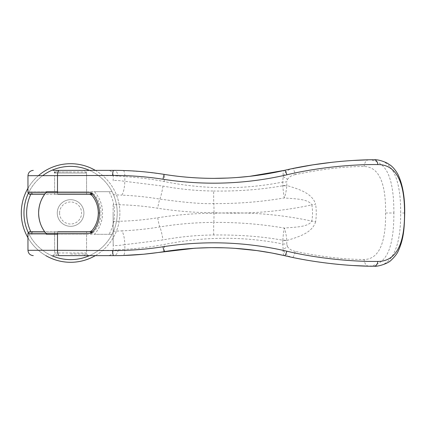 <?xml version="1.0" encoding="UTF-8"?>
<svg xmlns="http://www.w3.org/2000/svg" width="426" height="426" viewBox="0 0 426 426"><rect width="100%" height="100%" fill="white"/><g stroke="black" fill="none" stroke-linecap="round" stroke-linejoin="round"><path stroke-width="0.32" stroke-dasharray="2.13 1.6" d="M95.339 170.368A49.294 49.294 0 0 1 70.594 262.294A49.294 49.294 0 0 1 21.3 213A49.294 49.294 0 0 1 70.594 163.706A49.294 49.294 0 0 1 95.339 255.632M89.481 170.368A46.626 46.626 0 0 1 70.594 259.626A46.626 46.626 0 0 1 42.616 175.698M45.848 255.632A49.294 49.294 0 0 1 27.962 237.745M28.196 193.585A46.626 46.626 0 0 1 29.122 191.684L112.065 191.684A46.626 46.626 0 0 1 89.481 255.632M51.706 255.632A46.626 46.626 0 0 1 70.594 166.369A46.626 46.626 0 0 1 112.065 234.316L29.122 234.316A46.626 46.626 0 0 1 28.196 232.41M112.065 191.684L109.045 191.684A43.963 43.963 0 0 1 109.045 234.316L112.065 234.316M109.045 191.684L94.423 191.684C99.652 197.536 102.362 204.64 102.565 213C102.362 221.36 99.652 228.464 94.423 234.316L109.045 234.316M57.494 191.684L94.423 191.684A31.971 31.971 0 0 1 94.423 234.316L57.494 234.316M29.122 234.316L46.759 234.316A31.971 31.971 0 0 1 44.623 231.648L58 231.648A1.597 0.511 90 0 0 57.494 233.251M32.142 234.316A43.963 43.963 0 0 1 30.784 231.648M54.608 234.316L54.608 252.964L86.579 252.964L86.579 234.316L54.608 234.316L86.579 234.316M57.27 255.632L54.608 252.964L86.579 252.964L83.917 255.632L57.27 255.632L83.917 255.632M54.608 194.347L86.579 194.347L54.608 194.347L54.608 175.698L54.608 191.684L86.579 191.684L86.579 173.031L54.608 173.031L86.579 173.031L83.917 170.368L57.27 170.368L54.608 173.031M57.27 170.368L83.917 170.368M83.917 213A13.323 13.323 0 0 0 70.594 199.677A13.323 13.323 0 0 0 57.27 213A13.323 13.323 0 0 0 70.594 226.323A13.323 13.323 0 0 0 83.917 213A13.323 13.323 0 0 0 70.594 199.677A13.323 13.323 0 0 0 57.27 213A13.323 13.323 0 0 0 70.594 226.323A13.323 13.323 0 0 0 83.917 213M59.576 213A11.017 11.017 0 0 1 70.594 201.983A11.017 11.017 0 0 1 81.606 213A11.017 11.017 0 0 1 70.594 224.012A11.017 11.017 0 0 1 59.576 213M86.579 191.684L54.608 191.684M30.784 194.347A43.963 43.963 0 0 1 32.142 191.684L29.122 191.684M57.494 192.749A1.597 0.511 -90 0 0 58 194.347L44.623 194.347A31.971 31.971 0 0 1 46.759 191.684L32.142 191.684M27.962 188.255A49.294 49.294 0 0 1 38.372 175.698M113.13 204.65A907.385 147.38 90 0 0 113.124 213L113.13 204.65C127.944 204.688 142.806 205.88 157.716 208.229C176.508 211.195 195.273 212.696 214.006 212.723L214.006 213.277C247.772 211.727 280.377 214.337 311.816 221.099C312.764 215.7 312.764 210.3 311.816 204.901C280.127 211.69 247.522 214.299 214.006 212.723A10.389 0.442 90.1 0 0 213.788 203.591A13.323 0.399 90.5 0 1 213.682 191.013C196.7 190.848 179.799 189.197 162.977 186.071L124.829 181.338A320.799 100.153 92.6 0 0 124.861 176.646L113.204 175.698A445.702 13.073 -89.7 0 1 113.188 180.991L113.188 181.002C113.886 180.171 117.762 180.283 124.829 181.338A13.323 3.562 -86.8 0 1 121.799 195.135C134.02 195.619 146.693 196.929 159.819 199.064C184.847 202.552 202.835 204.065 213.788 203.591C237.777 203.772 261.303 201.881 284.371 197.925C285.489 194.788 286.309 190.757 286.831 185.843A6.928 0.469 1.1 0 0 282.832 185.757C260.749 189.645 237.697 191.396 213.682 191.013M91.909 195.294L91.031 194.48L89.881 194.347L91.909 195.294C95.983 200.113 98.113 206.019 98.305 213C98.113 219.981 95.983 225.881 91.909 230.706L89.881 231.648L92.607 233.251L27.962 233.251M393.922 213C393.805 203.841 393.438 197.142 392.825 192.898C392.053 186.274 390.759 180.576 388.933 175.816C385.109 165.847 378.389 160.517 368.778 159.819L368.879 159.814A577.693 491.402 -87.1 0 1 374.007 159.734L374.012 159.734C393.667 159.287 400.914 182.355 400.658 213C400.919 243.731 393.608 266.729 374.007 266.266A578.045 492.009 90.9 0 1 368.879 266.181L368.778 266.181C378.389 265.483 385.109 260.153 388.933 250.184C390.759 245.424 392.053 239.726 392.825 233.097C393.438 228.858 393.805 222.154 393.922 213L385.589 213C385.908 188.201 381.1 166.8 364.118 166.507C344.011 166.518 321.06 169.223 295.271 174.617A6.928 1.507 78.2 0 0 292.47 168.6C288.737 169.596 289.408 169.559 287.028 171.034C285.67 171.785 284.376 173.701 283.157 176.769L282.742 182.056C243.683 189.772 204.145 189.591 164.122 181.519C150.969 178.984 137.886 177.36 124.861 176.646A6.928 1.864 -88.3 0 0 123.194 170.512L113.662 170.368A6.395 4.452 -90 0 1 118.098 176.231M86.579 194.347L86.579 171.966L70.594 171.966L86.579 171.966L88.177 170.368L53.005 170.368L88.177 170.368L53.005 170.368L54.608 171.966L70.594 171.966L54.608 171.966M70.594 254.034L86.579 254.034L70.594 254.034M88.177 255.632L53.005 255.632L88.177 255.632L86.579 254.034L86.579 231.648L54.608 231.648L86.579 231.648M54.608 231.648L54.608 254.034L53.005 255.632M91.931 195.113L92.607 192.749C97.964 198.063 100.776 204.815 101.042 213.005C100.77 221.19 97.959 227.937 92.607 233.251L91.925 230.887L90.323 231.648L29.559 231.648M32.908 194.347L31.444 192.749L92.607 192.749L90.323 194.347L29.559 194.347M228.336 178.036L236.595 177.546M113.188 245.009L113.124 213A907.385 147.38 90 0 0 113.13 221.35L113.188 245.009A445.569 13.057 -90.3 0 1 113.204 250.302L124.861 249.348A320.799 100.147 87.4 0 0 124.829 244.662C117.762 245.711 113.886 245.829 113.188 245.009M27.962 175.698L113.204 175.698A5.33 5.325 90 0 0 107.879 170.368L113.662 170.368M164.122 181.519A7.993 0.974 -80.9 0 0 164.282 174.399L143.621 171.774L123.194 170.512M118.098 249.769A6.395 4.452 90 0 1 113.662 255.632L123.194 255.488A6.928 1.864 88.3 0 0 124.861 249.348C137.886 248.635 150.969 247.016 164.122 244.481C204.145 236.409 243.683 236.228 282.742 243.944L283.157 249.231C284.744 253.774 287.854 256.495 292.47 257.4L310.133 260.707L331.279 263.641M234.886 248.331L224.539 247.815M292.47 168.6L284.414 170.368A12.785 3.147 -103 0 0 283.157 176.769A6.938 1.789 -146.6 0 1 287.475 179.341L286.751 181.95A6.933 0.634 -1.7 0 0 282.742 182.056A319.596 101.974 -89.9 0 1 282.832 185.582L282.832 185.757C283.04 189.714 283.833 195.779 284.371 197.925C294.015 198.931 308.264 198.617 311.816 204.901A13.387 0.357 -9.9 0 1 315.618 204.219C312.002 192.419 297.055 188.793 286.863 185.486L286.831 185.843M353.276 160.458L340.997 161.374M338.856 161.571L333.057 162.162M368.778 159.819C366.206 159.963 364.656 162.194 364.118 166.507M368.772 266.181A6.928 4.723 88.4 0 1 364.123 259.493C381.1 259.2 385.908 237.799 385.589 213M91.92 230.69L92.208 230.338M113.151 194.703L121.799 195.135M54.608 250.302L113.204 250.302A5.33 5.325 -90 0 1 107.879 255.632M295.271 251.377C291.954 250.786 289.355 249.21 287.475 246.659A6.938 1.789 146.6 0 1 283.157 249.231A12.785 3.147 103 0 0 284.414 255.632L292.47 257.4A6.928 1.507 101.8 0 0 295.271 251.377C321.06 256.772 344.011 259.477 364.118 259.493M338.862 264.429L353.202 265.536M113.13 221.35C127.944 221.312 142.806 220.12 157.716 217.771C176.407 214.805 195.167 213.304 214.006 213.277A10.389 0.442 89.9 0 1 213.788 222.404C195.715 222.484 177.727 223.991 159.819 226.93C146.693 229.071 134.02 230.381 121.799 230.865A13.323 3.562 -93.2 0 1 124.829 244.662L162.977 239.923C179.804 236.797 196.705 235.152 213.682 234.987C239.305 234.731 262.357 236.483 282.832 240.243A6.928 0.469 178.9 0 0 286.831 240.157C286.309 235.237 285.489 231.211 284.366 228.075C283.833 230.221 283.04 236.281 282.832 240.243L282.832 240.418A6.928 0.559 -178.5 0 0 286.863 240.509L286.831 240.157M213.682 234.987A13.323 0.399 -90.5 0 1 213.788 222.404C237.777 222.234 261.303 224.124 284.366 228.075C294.015 227.063 308.264 227.383 311.816 221.099A13.387 0.351 -170.1 0 0 315.618 221.786A59.139 58.266 90 0 0 315.618 204.219M282.832 240.418A319.66 101.915 -90.1 0 1 282.742 243.944A6.933 0.634 -178.3 0 0 286.751 244.05A324.202 102.996 90.2 0 0 286.863 240.509C297.055 237.202 311.997 233.576 315.618 221.786M282.832 185.582A6.928 0.559 178.5 0 1 286.863 185.486A324.229 103.017 89.8 0 0 286.751 181.95M287.475 246.659L286.751 244.05M295.271 174.617C292.092 175.134 289.494 176.71 287.475 179.341M113.151 231.297L121.799 230.865M91.925 230.887L90.882 231.456M32.908 231.648L31.444 233.251M98.305 213.005L101.042 213.005M31.444 192.749L27.962 192.749M164.282 251.601A7.993 0.974 80.9 0 0 164.122 244.481M404.7 213L400.658 213M157.716 217.771A10.389 1.129 80.9 0 0 159.819 226.93A13.323 1.699 -99.7 0 1 162.977 239.923M162.977 186.071A13.323 1.699 -80.3 0 1 159.819 199.064A10.389 1.129 99.1 0 0 157.716 208.229"/><path stroke-width="0.64" d="M95.339 255.632A49.294 49.294 0 0 1 45.848 255.632M27.962 237.745A49.294 49.294 0 0 1 27.962 188.255M89.481 255.632A46.626 46.626 0 0 1 51.706 255.632M54.608 250.302L27.962 250.302L27.962 233.251L29.559 231.648L44.623 231.648A31.971 31.971 0 0 1 44.623 194.347L29.559 194.347L27.962 192.749L27.962 175.698C28.286 172.466 30.06 170.693 33.292 170.368M57.494 234.316L46.759 234.316C41.535 228.464 38.819 221.36 38.617 213C38.819 204.64 41.535 197.536 46.759 191.684L57.494 191.684M28.196 232.41A46.626 46.626 0 0 1 28.196 193.585M30.784 231.648A43.963 43.963 0 0 1 30.784 194.347M54.608 173.031L54.608 171.966M42.616 175.698A46.626 46.626 0 0 1 89.481 170.368M38.372 175.698A49.294 49.294 0 0 1 95.339 170.368M91.909 195.294L89.881 194.347L58 194.347M58 231.648L89.881 231.648L91.84 230.785C96.058 225.663 98.214 219.736 98.305 213C98.214 206.264 96.058 200.337 91.84 195.215L91.92 195.31M368.778 159.819L353.276 160.458M163.03 179.245A5.33 0.469 -80.9 0 1 164.282 174.399C180.528 177.024 197.105 178.34 214.006 178.361C197.286 178.361 180.715 177.04 164.282 174.399C147.38 171.705 130.51 170.357 113.662 170.368L59.129 170.368C58.128 170.65 57.579 172.423 57.494 175.698L57.494 192.749L91.377 192.728C102.133 203.266 102.133 222.734 91.377 233.272L57.494 233.251L57.494 250.302L112.634 250.547C129.584 250.626 146.379 249.359 163.03 246.75C204.831 240.312 246.1 241.792 286.826 251.186C318.094 258.662 353.069 261.74 377.782 261.436C397.868 261.521 404.732 240.669 404.508 213C404.727 185.401 397.921 164.495 377.777 164.558C353.047 164.266 318.089 167.338 286.826 174.809C246.09 184.208 204.821 185.688 163.03 179.245C146.379 176.641 129.584 175.374 112.634 175.453L27.962 175.698M33.292 255.632C30.06 255.307 28.286 253.534 27.962 250.302L57.494 250.302A5.33 1.709 90 0 0 59.203 255.632L113.662 255.632C130.51 255.643 147.38 254.295 164.282 251.601C204.954 245.238 244.998 246.579 284.414 255.632L272.012 253.039L256.873 250.579L234.886 248.331M59.203 255.632L113.662 255.632A5.33 1.028 90 0 1 112.634 250.547M236.595 177.546L249.673 176.332L284.414 170.368C261.649 175.64 238.182 178.308 214.006 178.361L228.336 178.036M59.129 170.368L53.005 170.368M88.177 170.368L107.879 170.368M123.194 255.488L143.621 254.226L194.868 248.22L210.465 247.655L224.539 247.815M340.997 161.374L338.856 161.571M333.057 162.162L312.684 164.883L292.47 168.6M368.778 266.181L353.202 265.536M91.92 230.69L91.377 233.272L89.939 231.691L91.909 230.7M286.826 251.186A5.33 1.358 103 0 1 284.414 255.632C315.874 263.108 351.019 266.229 374.017 266.266A5.33 3.759 89.9 0 0 374.14 266.266C378.464 266.708 388.581 263.225 391.153 260.18C394.849 256.665 397.24 253.55 398.326 250.839C404.029 238.358 404.365 226.877 404.7 213C404.929 197.355 402.692 184.527 398.001 174.516C394.822 168.712 391.707 166.177 390.365 165.181L386.861 162.924C381.669 160.618 377.425 159.553 374.129 159.734A5.325 3.759 -90 0 0 374.007 159.734C351.013 159.771 315.868 162.892 284.414 170.368A5.33 1.358 -103 0 1 286.826 174.809M331.279 263.641L338.862 264.429M377.782 261.436A5.33 3.759 89.9 0 1 374.14 266.266M377.777 164.558A5.325 3.759 -90 0 0 374.129 159.734M89.939 194.309L91.84 195.215L91.377 192.728L89.881 194.347L91.404 194.831M91.404 231.164L89.939 231.691M27.962 192.749L57.494 192.749M27.962 233.251L57.494 233.251M112.634 175.453A5.33 1.028 -90 0 1 113.662 170.368M163.03 246.75A5.33 0.469 80.9 0 0 164.282 251.601"/></g></svg>
